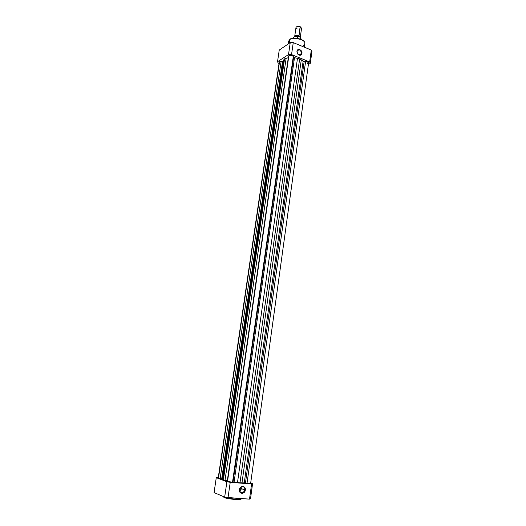 <?xml version="1.0" encoding="UTF-8"?>
<svg xmlns="http://www.w3.org/2000/svg" width="526" height="526" viewBox="0 0 526 526"><rect width="100%" height="100%" fill="white"/><g stroke="black" fill="none" stroke-linecap="round" stroke-linejoin="round"><path stroke-width="0.79" d="M239.508 489.627C238.797 493.776 244.518 494.17 244.958 490.022L245.32 490.087C244.846 494.598 238.62 494.17 239.396 489.653L241.493 486.813C243.768 486.3 244.919 487.365 244.958 490.022L242.946 492.849C240.684 493.335 239.54 492.264 239.508 489.627L240.172 487.74L241.684 486.543L243.42 486.478L244.8 487.549L245.359 489.397L244.912 491.409L244.11 492.507L242.46 493.355L240.303 492.678L239.619 491.646L239.396 489.653C239.895 485.13 246.096 485.603 245.32 490.087L241.322 488.621L244.958 490.022C245.668 485.899 239.968 485.465 239.508 489.627M223.642 496.965L222.676 496.242L223.642 496.965C227.377 498.707 241.506 500.219 241.184 498.852C241.901 500.489 223.787 497.944 223.642 496.965L223.925 497.379L223.642 496.965M239.646 491.251L241.322 488.621L241.178 486.977L241.184 489.239L239.646 491.251M224.674 497.09L214.075 492.579L224.674 497.09L226.89 481.731L216.271 477.674L214.075 492.579L216.271 477.674L226.89 481.731L230.224 482.329L228.021 497.708L226.318 497.405L249.515 499.135L228.021 497.708L230.224 482.329L251.599 483.986L226.89 481.731L224.674 497.09M250.501 498.806L249.515 499.135L251.599 483.986L252.572 483.723L250.501 498.806L252.572 483.723L250.685 483.039L252.572 483.723L251.599 483.986L249.515 499.135L250.501 498.806M217.383 477.45L216.271 477.674L217.383 477.45M240.711 499.286L238.692 499.693L234.333 499.49L224.352 497.55M223.925 497.379C224.083 498.346 241.71 500.778 240.757 499.161M250.619 483.499L247.029 483.282L250.619 483.499L308.604 62.929L307.026 61.667L303.311 61.292L299.649 58.912L293.935 57.518L292.64 55.868L290.654 55.309L289.096 55.519L288.531 56.104L227.219 481.329L288.531 56.111M283.258 61.055L222.413 479.008L283.271 60.963L283.823 59.754L222.781 479.436L222.413 479.008L223.412 479.824L222.781 479.436L283.823 59.754L284.573 58.846L223.412 479.824L225.023 480.291L286.144 58.261L225.023 480.291L227.285 480.863L223.412 479.824L284.573 58.846L288.307 57.696L284.573 58.846L283.271 60.963L222.419 478.982L218.218 477.917L279.385 62.587M249.35 483.046L250.481 483.374M308.604 62.929C308.427 62.068 307.421 61.588 305.593 61.496L247.029 483.282L230.999 482.164L227.219 481.349M227.258 481.283L288.537 56.275M222.419 478.976L221.702 478.759L282.541 61.364L283.251 61.088L280.226 61.424L279.234 62.094L218.218 477.91M307.315 63.699L308.558 63.074M282.541 61.364L221.702 478.759L220.164 478.482L281.14 61.358L282.541 61.364M281.14 61.358L279.556 61.673L218.487 478.088L220.164 478.482L281.14 61.358M305.593 61.496L247.029 483.282L245.458 483.006L304.159 61.489L305.593 61.496M303.127 61.161L304.159 61.489L245.458 483.006L244.261 482.888L303.127 61.161L301.286 59.839L241.98 482.868L244.261 482.888L303.127 61.161M301.286 59.839L241.98 482.868L239.994 482.789L299.649 58.912L301.286 59.839M299.649 58.912L239.994 482.789L237.496 482.52L297.486 58.307L299.649 58.912M237.496 482.52L297.486 58.307L294.494 57.682L234.083 482.092L237.496 482.52M293.62 57.242L294.494 57.682L234.083 482.092L233.038 482.04L293.62 57.242L233.038 482.04L232.531 482.158L293.284 56.538L293.62 57.242M293.284 56.538C292.206 55.348 290.74 55.052 288.879 55.631L227.508 481.527L232.531 482.158L293.284 56.538M301.635 53.382C300.55 49.51 299.011 48.879 297.006 51.495L296.927 51.331C297.315 47.748 302.582 49.911 301.963 53.382L299.07 55.006L301.635 53.382L301.155 54.507C298.867 55.638 297.486 54.632 297.006 51.495L297.473 50.384C299.761 49.24 301.148 50.24 301.635 53.382L301.622 54.356L300.524 55.217L299.064 55.112L297.729 54.079L296.927 51.331L297.571 49.977L298.847 49.424L301.168 50.647L301.963 53.382C301.536 55.072 300.51 55.618 298.873 55.026L297.17 53.119L296.927 51.331L297.229 53.139L298.794 54.895C300.293 55.434 301.24 54.934 301.635 53.382M288.169 44.013L288.57 41.252L289.813 39.443C293.81 36.327 305.77 39.463 304.837 43.566C305.823 39.733 293.699 36.498 289.76 39.575L289.221 43.303L289.76 39.575C290.411 36.794 306.283 39.154 304.837 43.566L303.568 45.302M297.598 53.823L297.354 53.415L297.598 53.823M288.511 54.579L277.524 61.733L278.274 63.159L279.03 63.462L278.274 63.159L277.524 61.733L288.511 54.579L290.24 42.619L293.258 42.613L311.3 50.069L311.925 51.561L310.301 63.363L309.669 61.91L291.542 54.592L288.511 54.579L291.542 54.592L309.669 61.91L311.3 50.069L293.258 42.613L291.542 54.592L293.258 42.613L290.24 42.619L279.247 50.042L290.24 42.619L288.511 54.579M308.381 64.514L310.301 63.363L308.381 64.514M279.247 50.042L277.524 61.733L279.247 50.042M290.516 39.128L292.824 38.385L296.519 38.28L300.267 39.095L302.693 40.285M303.167 40.633L303.574 40.995M303.798 41.225C300.583 37.563 291.049 37.787 290.227 39.292M310.301 63.363L311.925 51.561L311.3 50.069L309.669 61.91L310.301 63.363M297.282 28.943C295.461 27.845 295.579 27.023 297.65 26.484L300.116 26.655L301.056 27.326L300.116 26.655L299.005 35.755L300.307 37.162L301.562 28.299L300.267 26.859C298.032 26.182 296.605 26.392 295.98 27.503L294.705 36.399C295.29 35.295 296.723 35.078 299.005 35.755L298.715 36.439L299.005 35.755L300.307 37.195M297.565 36.143L294.711 36.432M300.313 37.201L298.091 36.241L300.399 37.293L300.168 39.023L300.405 37.346L300.944 38.556M293.935 38.214L293.732 37.372C294.198 36.36 295.546 35.978 297.769 36.241L297.466 38.365L298.091 36.241L294.468 36.564M300.846 39.272L300.405 37.346M297.828 36.189L297.769 36.241C295.467 35.978 294.119 36.386 293.718 37.451C294.165 36.301 295.546 35.88 297.88 36.182M300.116 26.655L298.288 26.3L296.73 26.708L297.847 26.326L300.116 26.655M294.711 36.366C295.329 35.288 296.763 35.084 299.005 35.755L300.267 26.859M296.362 35.373L296.263 36.07M300.957 38.483L300.399 37.293M239.777 491.6L242.946 492.849M304.837 43.566L304.33 47.189M300.247 55.085L301.155 54.507M293.607 38.24L293.718 37.451"/></g></svg>
